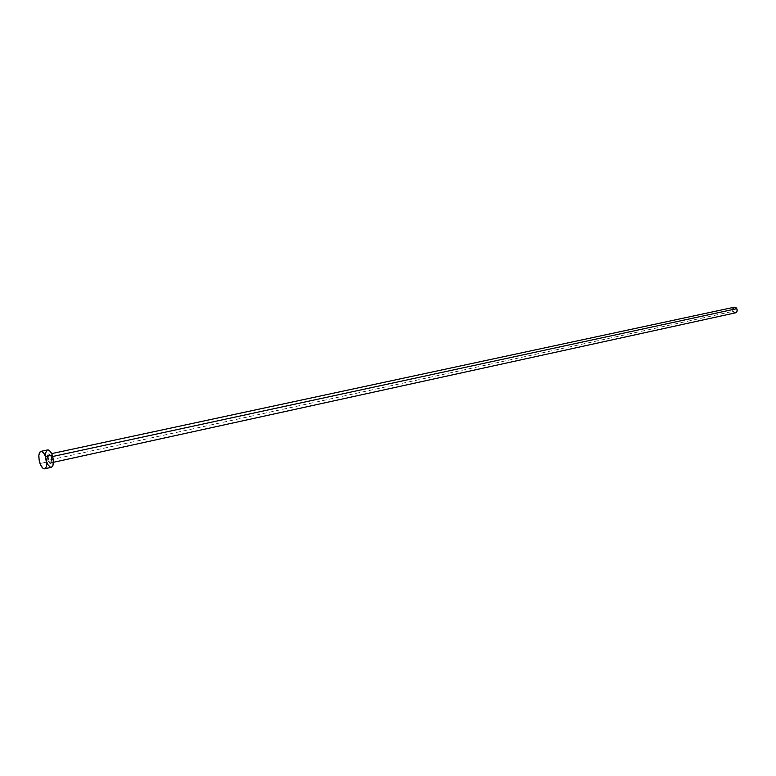 <?xml version="1.0" encoding="UTF-8"?>
<svg xmlns="http://www.w3.org/2000/svg" width="776" height="776" viewBox="0 0 776 776"><rect width="100%" height="100%" fill="white"/><g stroke="black" fill="none" stroke-linecap="round" stroke-linejoin="round"><path stroke-width="0.58" stroke-dasharray="3.88 2.91" d="M51.109 456.598C47.879 451.991 46.822 453.329 47.918 460.624L50.023 463.592L51.187 463.262L51.798 461.371L51.109 456.598L49.897 454.358L48.568 453.562L47.229 455.881L47.918 460.624C51.138 465.251 52.205 463.912 51.109 456.598M734.251 307.218C732.602 307.926 732.146 309.314 732.893 311.38L48.81 460.197C47.899 457.122 48.005 455.105 49.13 454.164L51.555 456.734C52.496 459.974 52.351 462.001 51.129 462.816L48.81 460.197L732.893 311.38L735.289 312.864M52.71 456.492L51.555 456.734L52.71 456.492M47.2 450.099L47.637 449.935C45.202 451.545 44.911 455.59 46.773 462.069L40.051 463.534L46.773 462.069C48.18 465.687 49.732 467.433 51.42 467.298L50.392 467.181M46.773 462.069L45.532 455.425M48.81 460.197C47.879 456.967 48.025 454.94 49.247 454.135L51.555 456.734C52.467 459.829 52.361 461.836 51.245 462.777L48.81 460.197M732.893 311.38L732.554 309.207M53.515 462.292L51.129 462.816C51.973 462.273 51.982 460.255 51.129 456.754L49.247 454.135L51.643 453.62"/><path stroke-width="1.16" d="M734.406 307.189L736.162 307.81L737.161 309.74L736.793 311.826L735.454 312.835C737.113 312.127 737.559 310.74 736.812 308.673L52.71 456.492L736.812 308.673L734.251 307.218L51.643 453.62L52.273 455.134L45.503 456.598C47.375 463.107 47.093 467.171 44.678 468.791C43 468.917 41.458 467.171 40.051 463.534C38.179 457.035 38.46 452.98 40.895 451.36C42.554 451.234 44.087 452.98 45.503 456.598L52.273 455.134C50.857 451.535 49.315 449.799 47.646 449.925L49.402 450.497L51.652 453.64M51.42 467.298C53.854 465.678 54.145 461.623 52.273 455.134L53.428 460.187L52.894 465.804L51.4 467.298L44.678 468.791M45.532 455.425L45.794 452.573L47.2 450.099M50.392 467.181L48.083 464.863L46.773 462.069M45.503 456.598L46.696 464.853L46.143 467.298L44.397 468.83L42.884 468.2L40.662 465.028L39.149 460.216L38.848 455.357L39.867 452.068L41.865 451.467L44.174 453.776L45.503 456.598M732.554 309.207L733.96 307.306M735.289 312.864L732.893 311.38M53.515 462.292L735.464 312.835M40.905 451.36L47.646 449.925"/></g></svg>
